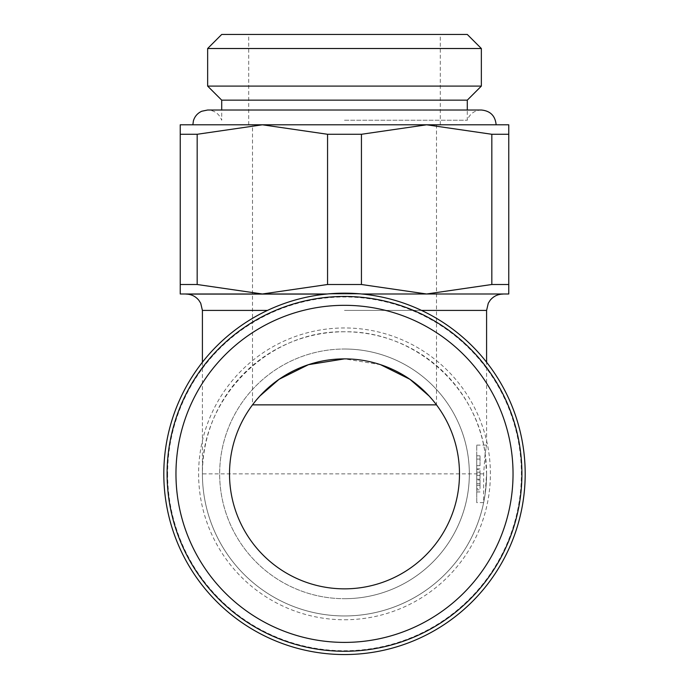 <?xml version="1.0" encoding="UTF-8"?>
<svg xmlns="http://www.w3.org/2000/svg" width="689" height="689" viewBox="0 0 689 689"><rect width="100%" height="100%" fill="white"/><g stroke="black" fill="none" stroke-linecap="round" stroke-linejoin="round"><path stroke-width="0.52" stroke-dasharray="3.44 2.58" d="M167.616 473.86A176.884 176.884 0 0 0 344.5 650.743A176.884 176.884 0 0 0 521.384 473.86A176.884 176.884 0 0 0 344.5 296.976A176.884 176.884 0 0 0 167.616 473.86M344.5 654.55A180.69 180.69 0 0 0 525.19 473.86A180.69 180.69 0 0 0 344.5 293.169A180.69 180.69 0 0 0 163.81 473.86A180.69 180.69 0 0 0 344.5 654.55A180.69 180.69 0 0 0 525.19 473.86A180.69 180.69 0 0 0 344.5 293.169M344.5 619.755A145.896 145.896 0 0 0 490.396 473.86A145.896 145.896 0 0 0 344.5 327.964A145.896 145.896 0 0 0 198.604 473.86A145.896 145.896 0 0 0 344.5 619.755M344.5 331.771A142.089 142.089 0 0 0 202.411 473.86A142.089 142.089 0 0 0 483.652 502.608L485.125 494.185L486.589 473.86A142.089 142.089 0 0 0 344.5 331.771C268.546 330.177 200.818 397.906 202.411 473.86A142.089 142.089 0 0 0 344.5 615.949A142.089 142.089 0 0 0 486.589 473.86L485.125 453.534C476.418 385.487 413.09 330.651 344.5 331.771M485.125 453.534L486.589 445.111L485.125 453.534L483.652 473.86L483.652 502.608L476.736 502.608L476.736 445.111L476.736 473.86L480.018 473.86L480.018 485.314L480.018 473.86M344.5 310.412L486.589 310.412L344.5 310.412M326.457 294.074L185.987 294.074M344.5 651.269A177.409 177.409 0 0 0 521.909 473.86A177.409 177.409 0 0 0 344.5 296.451A177.409 177.409 0 0 0 167.091 473.86A177.409 177.409 0 0 0 344.5 651.269M344.5 642.398A168.538 168.538 0 0 0 513.038 473.86A168.538 168.538 0 0 0 344.5 305.322A168.538 168.538 0 0 0 175.962 473.86A168.538 168.538 0 0 0 344.5 642.398M344.5 349.022A124.838 124.838 0 0 1 469.338 473.86A124.838 124.838 0 0 1 344.5 598.698A124.838 124.838 0 0 0 469.338 473.86A124.838 124.838 0 0 0 344.5 349.022A124.838 124.838 0 0 0 219.662 473.86A124.838 124.838 0 0 0 344.5 598.698A124.838 124.838 0 0 1 219.662 473.86A124.838 124.838 0 0 1 344.5 349.022M327.559 284.505L361.441 284.505L426.629 293.988L262.371 293.988L327.559 284.505L327.559 134.277L262.371 124.795L344.5 124.795L192.868 124.795L496.132 124.795L344.5 124.795L426.629 124.795L361.441 134.277L327.559 134.277M327.292 293.988L361.708 293.988M481.353 86.099L207.647 86.099M207.647 48.514L481.353 48.514M467.288 34.45L221.712 34.45M221.712 100.155L467.288 100.155M344.5 120.23L467.288 120.23L344.5 120.23M432.554 399.913L436.49 404.865A114.985 114.985 0 0 1 344.5 588.845A114.985 114.985 0 0 1 252.51 404.865L252.51 294.074M380.569 364.679L344.5 358.874M480.018 488.639L480.018 483.712L480.018 488.639L476.736 488.639L476.736 491.929L480.018 491.929L476.736 491.937L476.736 489.845L480.018 489.845M476.736 469.33L476.736 475.453L476.736 465.643L476.736 469.33L480.018 469.33L480.018 475.453L480.018 469.33M476.736 468.933L480.018 468.933M476.736 475.453L480.018 475.453M480.018 465.643L480.018 455.791L480.018 465.643L476.736 465.643L476.736 455.791L480.018 455.791L476.736 455.791L476.736 465.643L480.018 465.643M476.736 479.983L476.736 473.86L476.736 485.314L476.736 479.983L480.018 479.983M476.736 485.314L480.018 485.314M476.736 479.182L480.018 479.182M476.736 489.845L476.736 483.712L480.018 483.712M476.736 483.712L476.736 488.639M476.736 473.86L476.736 502.608M256.446 399.913L252.51 404.865A114.985 114.985 0 0 0 229.515 473.86M508.766 293.988L426.629 293.988L491.825 284.505L508.766 284.505L508.766 293.988M262.371 293.988L180.234 293.988L180.234 284.505L197.175 284.505L262.371 293.988M344.5 293.988L503.013 293.988L344.5 293.988M180.234 134.277L180.234 124.795L262.371 124.795L197.175 134.277L180.234 134.277L180.234 284.505M508.766 124.795L508.766 134.277L491.825 134.277L426.629 124.795L508.766 124.795M197.175 134.277L197.175 284.505M361.441 134.277L361.441 284.505M508.766 134.277L508.766 284.505M491.825 284.505L491.825 134.277M483.652 473.86L202.411 473.86A142.089 142.089 0 0 0 483.652 502.608M202.411 362.233L202.411 473.86A142.089 142.089 0 0 0 344.5 615.949A142.089 142.089 0 0 0 486.589 473.86M476.736 472.215L480.018 472.215M476.736 459.072L480.018 459.072M436.49 124.795L436.49 404.865A114.985 114.985 0 0 1 459.485 473.86M476.736 445.111L486.589 445.111L486.589 362.233M481.353 110.016C474.463 110.386 469.769 113.788 467.288 120.23L467.288 110.016L221.712 110.016L221.712 120.23C219.231 113.788 214.537 110.386 207.647 110.016M440.297 124.795L440.297 34.45M476.736 491.937L480.018 491.937M248.703 124.795L248.703 34.45M252.51 293.988L252.51 124.795"/><path stroke-width="1.03" d="M344.5 654.55A180.69 180.69 0 0 0 525.19 473.86A180.69 180.69 0 0 0 344.5 293.169A180.69 180.69 0 0 0 163.81 473.86A180.69 180.69 0 0 0 344.5 654.55M486.589 362.233L486.589 310.412L421.539 310.412L486.589 310.412L488.286 303.22L490.146 300.292C493.488 296.261 497.777 294.186 503.013 294.074M202.411 362.233L202.411 310.412L267.461 310.412L202.411 310.412L200.714 303.22L198.854 300.292C195.512 296.261 191.223 294.186 185.987 294.074L326.457 294.074M521.909 473.86A177.409 177.409 0 0 0 344.5 296.451A177.409 177.409 0 0 0 167.091 473.86A177.409 177.409 0 0 0 344.5 651.269A177.409 177.409 0 0 0 521.909 473.86A177.409 177.409 0 0 1 344.5 651.269A177.409 177.409 0 0 1 167.091 473.86M327.559 134.277L361.441 134.277L426.629 124.795L262.371 124.795L327.559 134.277L327.559 284.505L262.371 293.988L327.292 293.988M361.708 293.988L426.629 293.988L361.441 284.505L327.559 284.505M221.712 100.155L221.712 110.016L207.647 110.016L481.353 110.016L467.288 110.016L467.288 100.155L221.712 100.155L207.647 86.099L481.353 86.099L481.353 48.514L207.647 48.514L221.712 34.45L467.288 34.45L481.353 48.514M459.485 473.86A114.985 114.985 0 0 1 344.5 588.845A114.985 114.985 0 0 1 229.515 473.86A114.985 114.985 0 0 1 344.5 358.874A114.985 114.985 0 0 1 459.485 473.86M432.554 399.913L429.152 396.046L409.921 379.294L380.569 364.679M252.51 404.865L436.49 404.865M344.5 358.874L308.431 364.679L279.079 379.294L259.848 396.037L256.446 399.913M426.629 293.988L508.766 293.988L508.766 284.505L491.825 284.505L426.629 293.988M180.234 293.988L262.371 293.988L197.175 284.505L180.234 284.505L180.234 293.988M197.175 134.277L262.371 124.795L180.234 124.795L180.234 134.277L197.175 134.277L197.175 284.505M426.629 124.795L491.825 134.277L508.766 134.277L508.766 124.795L426.629 124.795M180.234 134.277L180.234 284.505M361.441 284.505L361.441 134.277M491.825 134.277L491.825 284.505M508.766 284.505L508.766 134.277M513.038 473.86A168.538 168.538 0 0 0 344.5 305.322A168.538 168.538 0 0 0 175.962 473.86A168.538 168.538 0 0 0 344.5 642.398A168.538 168.538 0 0 0 513.038 473.86M467.288 100.155L481.353 86.099M192.868 124.795L193.394 120.868C194.729 116.407 197.51 113.203 201.739 111.248L207.647 110.016M496.132 124.795C495.253 115.812 490.327 110.886 481.353 110.016M207.647 86.099L207.647 48.514"/></g></svg>

